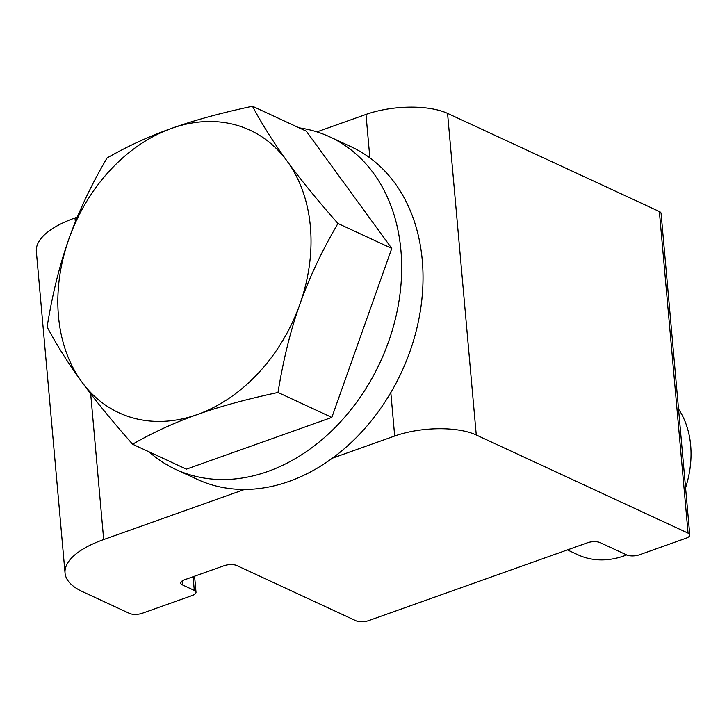 <?xml version="1.0" encoding="UTF-8"?>
<svg xmlns="http://www.w3.org/2000/svg" width="727" height="727" viewBox="0 0 727 727"><rect width="100%" height="100%" fill="white"/><g stroke="black" fill="none" stroke-linecap="round" stroke-linejoin="round"><path stroke-width="1.09" d="M689.778 534.945L661.079 213.347A9.16 3.535 174.9 0 0 659.362 211.53L688.06 533.118A9.16 3.535 -5.1 0 1 689.778 534.945A9.16 3.535 -5.1 0 1 685.997 538.234L639.469 554.783A9.16 3.535 -5.1 0 1 626.719 554.946L600.138 542.633A9.16 3.535 174.9 0 0 587.398 542.796L368.698 620.604A9.16 3.535 -5.1 0 1 355.957 620.767L236.82 565.561A9.16 3.535 174.9 0 0 224.07 565.724L184.513 579.801A9.16 3.535 174.9 0 0 180.723 583.081A9.16 3.535 174.9 0 0 182.441 584.908L182.086 580.991M77.298 217.137L74.99 217.964A93.447 36.059 174.9 0 0 36.35 251.497L65.048 573.094A93.447 36.059 -5.1 0 1 103.688 539.552L90.675 393.761M659.362 211.53L447.559 113.385A58.633 22.628 174.9 0 0 365.99 114.43L316.927 131.887M193.073 576.756L194.291 590.397A9.16 3.535 -5.1 0 1 196.008 592.223A9.16 3.535 -5.1 0 1 192.219 595.504L142.283 613.27A9.16 3.535 -5.1 0 1 129.542 613.434L82.569 591.669A93.447 36.059 -5.1 0 1 65.048 573.094M194.291 590.397L182.441 584.908M390.817 392.589L394.688 436.018A58.633 22.628 -5.1 0 1 476.267 434.982L447.559 113.385M688.06 533.118L476.267 434.982M394.688 436.018L332.403 458.183M244.508 489.453L103.688 539.552M626.665 554.919A91.62 70.237 114.9 0 1 578.047 554.837L567.405 549.903M678.545 409.056A91.62 70.237 114.9 0 1 685.57 487.762M197.199 414.59C174.68 422.551 153.143 432.429 132.596 444.215C111.84 420.706 94.892 399.914 81.742 381.829A155.751 119.401 -65.1 0 0 197.199 414.59A155.751 119.401 -65.1 0 0 299.887 304.222C290.573 330.294 283.285 359.711 278.014 392.471C246.544 399.196 219.599 406.566 197.199 414.59M47.11 326.968C52.371 294.208 59.659 264.792 68.974 238.72A155.751 119.401 -65.1 0 0 81.742 381.829C68.483 363.7 56.942 345.407 47.11 326.968M107.051 157.977C127.598 146.191 149.135 136.312 171.654 128.352A155.751 119.401 -65.1 0 0 68.974 238.72C78.171 212.593 90.866 185.676 107.051 157.977M287.11 161.103C300.26 179.187 317.208 199.98 337.955 223.48C321.779 251.178 309.084 278.096 299.887 304.222A155.751 119.401 -65.1 0 0 287.11 161.103A155.751 119.401 -65.1 0 0 171.654 128.352C194.054 120.337 220.999 112.958 252.469 106.233C262.302 124.68 273.852 142.965 287.11 161.103M252.469 106.233L306.285 131.169L391.771 248.416L337.955 223.48M391.771 248.416L331.83 417.407L278.014 392.471M331.83 417.407L186.403 469.151L132.596 444.215M148.98 451.803A183.24 140.475 -65.1 0 0 175.716 469.388L197.062 479.275A183.24 140.475 -65.1 0 0 353.731 440.117A183.24 140.475 -65.1 0 0 422.269 260.302A183.24 140.475 -65.1 0 0 351.141 146.763L329.785 136.876A183.24 140.475 -65.1 0 0 299.097 127.843M175.716 469.388A183.24 140.475 -65.1 0 0 332.375 430.23A183.24 140.475 -65.1 0 0 400.922 250.406A183.24 140.475 -65.1 0 0 329.785 136.876M75.335 221.917L74.99 217.964M365.99 114.43L369.861 157.85M194.582 576.22L196.008 592.223"/></g></svg>
